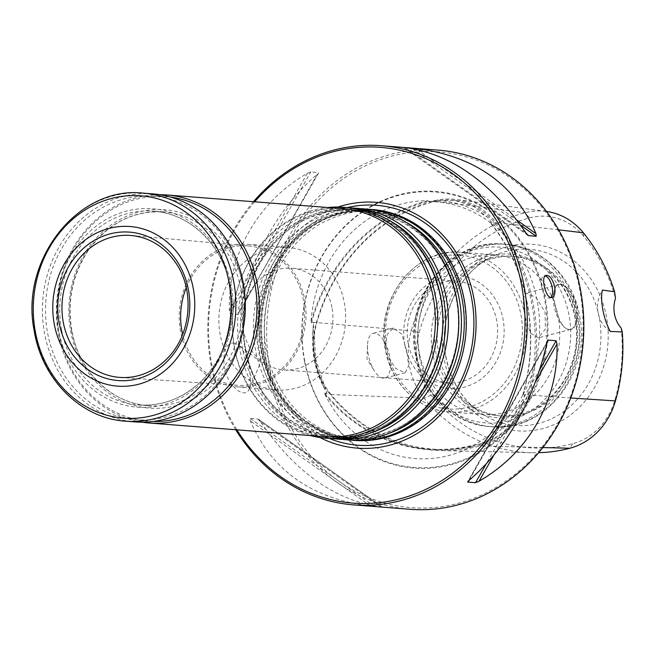 <?xml version="1.0" encoding="UTF-8"?>
<svg xmlns="http://www.w3.org/2000/svg" width="655" height="655" viewBox="0 0 655 655"><rect width="100%" height="100%" fill="white"/><g stroke="black" fill="none" stroke-linecap="round" stroke-linejoin="round"><path stroke-width="0.49" stroke-dasharray="3.27 2.46" d="M372.58 209.551A115.796 102.614 -85.5 0 0 263.171 351.326A115.796 102.614 -85.5 0 0 354.617 440.438M337.874 207.062A123.271 109.246 -85.5 0 0 257.849 316.766A123.271 109.246 -85.5 0 0 319.935 437.524M349.86 440.029A115.796 102.614 94.5 0 1 261.132 351.17A115.796 102.614 94.5 0 1 367.823 209.215M174.738 261.468A71.174 63.077 94.5 0 1 167.181 358.531M186.257 287.684A69.905 61.947 94.5 0 1 248.638 245.936A69.905 61.947 94.5 0 1 304.387 320.385A69.905 61.947 94.5 0 1 237.79 385.312A69.905 61.947 94.5 0 1 182.614 334.418M180.633 331.831A71.477 63.347 94.5 0 1 248.171 244.315A71.477 63.347 94.5 0 1 305.779 320.491A71.477 63.347 94.5 0 1 237.077 386.843A71.477 63.347 94.5 0 1 180.633 331.831M220.252 334.918A71.477 63.347 94.5 0 1 287.791 247.402A71.477 63.347 94.5 0 1 344.235 302.405A71.477 63.347 94.5 0 1 276.697 389.921A71.477 63.347 94.5 0 1 220.252 334.918M331.929 307.49A50.992 45.187 -85.5 0 0 291.663 268.247A50.992 45.187 -85.5 0 0 242.653 315.579A50.992 45.187 -85.5 0 0 283.746 369.928A50.992 45.187 -85.5 0 0 297.173 368.708A50.992 45.187 -85.5 0 0 331.929 307.49M347.134 439.857A115.796 102.614 94.5 0 1 255.696 350.744A115.796 102.614 94.5 0 1 365.105 208.97M334.009 438.793A115.796 102.614 94.5 0 1 245.281 349.934A115.796 102.614 94.5 0 1 351.972 207.987M331.291 438.621A115.796 102.614 94.5 0 1 239.845 349.516A115.796 102.614 94.5 0 1 349.254 207.733M310.167 435.542A115.796 102.614 94.5 0 1 234.637 349.107A115.796 102.614 94.5 0 1 327.918 207.504M325.052 436.705A114.363 101.353 94.5 0 1 234.736 348.697A114.363 101.353 94.5 0 1 342.794 208.667M141.988 422.18A114.363 101.353 94.5 0 1 58.655 334.992A114.363 101.353 94.5 0 1 159.697 194.691M152.713 193.872A114.363 101.353 -85.5 0 0 42.796 300.023A114.363 101.353 -85.5 0 0 134.971 421.91M242.104 282.485A112.079 99.323 -85.5 0 0 78.281 226.262A112.079 99.323 -85.5 0 0 114.314 415.172A112.079 99.323 -85.5 0 0 242.104 282.485M153.229 421.476A112.652 99.83 94.5 0 1 59.351 334.541A112.652 99.83 94.5 0 1 170.685 197.13M233.778 342.876L238.125 344.71C243.447 349.328 247.295 357.507 249.661 369.248L250.578 383.568L249.342 388.652C245.772 399.722 228.276 387.94 224.256 367.275C222.798 351.661 225.975 343.523 233.778 342.876M550.83 297.485A11.438 5.068 -104.7 0 1 549.815 298.041A11.438 5.068 -104.7 0 1 549.037 298.107A11.438 5.068 -104.7 0 1 541.808 287.414A11.438 5.068 -104.7 0 1 544.01 275.919A11.438 5.068 -104.7 0 1 545.206 275.919M254.656 201.805A178.406 158.109 -85.5 0 0 236.905 429.844M253.477 201.715A180.125 159.624 -85.5 0 0 211.336 366.268A180.125 159.624 -85.5 0 0 235.726 429.754M410.104 509.279A180.125 159.624 94.5 0 1 267.862 370.665A180.125 159.624 94.5 0 1 438.056 150.118M270.138 370.337A178.406 158.109 94.5 0 1 473.557 159.116A178.406 158.109 94.5 0 1 530.918 459.826A178.406 158.109 94.5 0 1 270.138 370.337M621.169 328.016A167.795 148.701 94.5 0 1 615.012 399.755A64.296 56.977 94.5 0 1 572.691 443.705A167.795 148.701 94.5 0 1 431.088 395.112A64.296 56.977 94.5 0 1 419.151 332.543A167.795 148.701 94.5 0 1 529.608 217.853A64.296 56.977 94.5 0 1 583.867 236.471A167.795 148.701 94.5 0 1 615.504 298.303M546.466 211.442A69.25 61.373 -85.5 0 0 546.09 211.393A69.25 61.373 -85.5 0 0 524.942 212.736A172.748 153.09 -85.5 0 0 411.225 330.816A69.25 61.373 -85.5 0 0 424.08 398.207A172.748 153.09 -85.5 0 0 531.713 452.728A172.748 153.09 -85.5 0 0 538.647 452.711M507.871 246.526A93.559 82.915 -85.5 0 0 444.09 358.85A93.559 82.915 -85.5 0 0 542.602 428.624A93.559 82.915 -85.5 0 0 606.383 316.291A93.559 82.915 -85.5 0 0 507.871 246.526M575.532 307.809A23.162 10.259 75.3 0 0 558.961 284.573A23.162 10.259 75.3 0 0 554.834 288.781A23.162 10.259 75.3 0 0 554.949 309.684A23.162 10.259 75.3 0 0 565.044 327.737A23.162 10.259 75.3 0 0 570.71 329.383A23.162 10.259 75.3 0 0 575.532 307.809M577.12 320.95L577.145 307.58C573.567 288.937 558.437 277.884 555.35 287.619C551.232 295.765 557.651 323.03 565.609 328.147C570.767 331.545 574.599 329.146 577.12 320.95M383.322 378.246A23.162 10.259 -104.7 0 1 374.21 370.607A23.162 10.259 -104.7 0 1 367.782 351.35A23.162 10.259 -104.7 0 1 367.52 345.087A23.162 10.259 -104.7 0 1 373.145 333.305A23.162 10.259 -104.7 0 1 388.939 353.102A23.162 10.259 -104.7 0 1 384.894 378.107A23.162 10.259 -104.7 0 1 383.322 378.246M385.214 346.782L387.269 334.197L393.385 328.024L401.761 334.148L407.074 351.989L408.54 366.153L405.15 372.793L395.448 368.347L386.556 353.847L385.214 346.782A80.057 70.945 94.5 0 1 461.456 252.314A80.057 70.945 94.5 0 1 523.926 310.404L525.277 317.47L530.484 332.936L538.213 337.898L545.361 329.023L545.083 312.165L536.191 297.558L526.497 293.121L523.157 298.565L523.926 310.404M317.323 174.189L237.978 314.457L230.2 313.86L229.34 310.65C227.784 254.312 257.521 201.945 307.26 173.403L310.814 171.88L318.698 172.822L237.978 314.457L317.323 174.189C279.226 207.086 253.256 252.838 239.402 311.428M260.436 421.714L257.906 418.938L382.422 507.126L370.738 506.176C311.624 498.766 271.506 470.347 250.374 420.928L250.128 418.34L258.299 419.118L382.422 507.126L380.801 506.954L260.436 421.714C295.102 472.19 335.221 500.6 380.801 506.954M304.534 361.314A138.745 122.96 94.5 0 1 462.733 197.057A138.745 122.96 94.5 0 1 507.338 430.916A138.745 122.96 94.5 0 1 304.534 361.314M427.42 200.725L429.836 201.453L437.442 200.299L454.48 200.332L473.295 206.145L488.253 217.738L491.692 222.684L490.325 222.307A177.464 157.266 94.5 0 1 523.165 394.449L522.625 395.415L523.091 394.637L524.516 394.728L523.337 401.687C516.983 421.705 503.769 435.428 483.709 442.845L476.259 444.827L475.26 444.589L474.097 445.4A177.464 157.266 94.5 0 1 324.815 394.171L324.765 392.951L327.058 393.63L324.184 388.096C314.858 370.689 311.133 351.162 313.008 329.506L313.45 322.301L311.895 322.162L311.412 322.94L310.978 321.638A177.464 157.266 94.5 0 1 427.42 200.725A129.141 114.445 -85.5 0 0 310.978 321.638M311.412 322.94A73.393 65.041 94.5 0 1 311.633 322.137A176.891 156.758 94.5 0 1 428.075 201.224L428.419 201.601C451.074 201.691 471.805 208.757 490.603 222.782L490.014 222.479A176.891 156.758 94.5 0 1 522.854 394.621A73.393 65.041 94.5 0 1 522.625 395.415L523.091 394.637M523.165 394.449A129.141 114.445 -85.5 0 0 490.325 222.307M522.747 395.178C510.834 416.957 494.803 433.52 474.638 444.868L474.539 444.786A176.891 156.758 94.5 0 1 435.469 449.387A176.891 156.758 94.5 0 1 325.257 393.557A73.393 65.041 94.5 0 1 324.765 392.951M324.815 394.171A129.141 114.445 -85.5 0 0 474.097 445.4M431.088 395.112L424.08 398.207L330.251 394.506A74.154 65.713 94.5 0 1 316.488 322.342A177.652 157.437 94.5 0 1 433.43 200.913A74.154 65.713 94.5 0 1 456.076 199.472A74.154 65.713 94.5 0 1 496.015 222.389A177.652 157.437 94.5 0 1 528.994 395.268A74.154 65.713 94.5 0 1 480.18 445.957A177.652 157.437 94.5 0 1 440.938 450.575A177.652 157.437 94.5 0 1 330.251 394.506L330.456 393.761A73.123 64.804 94.5 0 1 316.881 322.604A176.621 156.52 94.5 0 1 433.151 201.879A73.123 64.804 94.5 0 1 455.479 200.463A73.123 64.804 94.5 0 1 494.852 223.06A176.621 156.52 94.5 0 1 527.643 394.932A73.123 64.804 94.5 0 1 479.509 444.917A176.621 156.52 94.5 0 1 440.496 449.502A176.621 156.52 94.5 0 1 330.456 393.761L327.058 393.63M489.514 221.881A73.393 65.041 94.5 0 1 490.014 222.479L490.096 222.201M475.26 444.589A73.393 65.041 94.5 0 1 474.539 444.786L474.433 445.154M610.264 331.405A28.591 25.34 94.5 0 1 602.379 290.075M408.196 343.498A50.992 45.187 94.5 0 1 456.379 281.069A50.992 45.187 94.5 0 1 497.563 327.811A50.992 45.187 94.5 0 1 461.881 381.529A50.992 45.187 94.5 0 1 448.462 382.741A50.992 45.187 94.5 0 1 408.196 343.498M436.181 354.249A80.057 70.945 94.5 0 1 511.825 256.228A80.057 70.945 94.5 0 1 576.343 341.55A80.057 70.945 94.5 0 1 499.397 415.86A80.057 70.945 94.5 0 1 436.181 354.249M438.825 354.461A80.057 70.945 94.5 0 1 477.331 264.898A80.057 70.945 94.5 0 1 514.462 256.441A80.057 70.945 94.5 0 1 578.987 341.754A80.057 70.945 94.5 0 1 502.041 416.064A80.057 70.945 94.5 0 1 466.663 401.965A80.057 70.945 94.5 0 1 438.825 354.461M432.881 354.576A82.039 72.697 94.5 0 1 526.415 257.456A82.039 72.697 94.5 0 1 552.787 395.726A82.039 72.697 94.5 0 1 432.881 354.576M419.356 352.939A80.057 70.945 94.5 0 1 495 254.926A80.057 70.945 94.5 0 1 559.517 340.24A80.057 70.945 94.5 0 1 482.579 414.549A80.057 70.945 94.5 0 1 419.356 352.939M404.806 344.898A56.633 50.189 94.5 0 1 469.373 277.859A56.633 50.189 94.5 0 1 487.582 373.309A56.633 50.189 94.5 0 1 404.806 344.898M427.83 200.831L428.075 201.224A73.393 65.041 94.5 0 1 428.804 201.044M263.883 351.244A115.313 102.188 94.5 0 1 342.483 212.801A115.313 102.188 94.5 0 1 463.896 298.786A115.313 102.188 94.5 0 1 385.296 437.229A115.313 102.188 94.5 0 1 263.883 351.244M329.342 438.473A120.315 106.626 94.5 0 1 262.843 352.636A120.315 106.626 94.5 0 1 347.314 207.578M388.652 433.463A113.97 101.001 94.5 0 1 261.509 350.662A113.97 101.001 94.5 0 1 298.271 236.185A113.97 101.001 94.5 0 1 405.134 221.701M258.479 350.425A113.97 101.001 94.5 0 1 388.423 215.495A113.97 101.001 94.5 0 1 425.07 407.59A113.97 101.001 94.5 0 1 258.479 350.425M372.81 432.234A113.97 101.001 94.5 0 1 245.666 349.426A113.97 101.001 94.5 0 1 282.42 234.948A113.97 101.001 94.5 0 1 389.283 220.473M242.637 349.189A113.97 101.001 94.5 0 1 372.572 214.267A113.97 101.001 94.5 0 1 409.219 406.362A113.97 101.001 94.5 0 1 242.637 349.189M143.314 193.143A114.363 101.353 -85.5 0 0 33.397 299.294A114.363 101.353 -85.5 0 0 125.572 421.181M231.19 285.343A99.494 88.171 -85.5 0 0 85.756 235.44A99.494 88.171 -85.5 0 0 117.744 403.136A99.494 88.171 -85.5 0 0 231.19 285.343M61.644 330.161A97.21 86.149 -85.5 0 0 138.41 404.97A97.21 86.149 -85.5 0 0 230.265 285.948A97.21 86.149 -85.5 0 0 153.499 211.139A97.21 86.149 -85.5 0 0 61.644 330.161M71.682 330.947A97.21 86.149 94.5 0 1 163.537 211.917A97.21 86.149 94.5 0 1 241.883 315.522A97.21 86.149 94.5 0 1 148.448 405.756A97.21 86.149 94.5 0 1 71.682 330.947M243.562 326.681A99.494 88.171 94.5 0 1 157.601 408.319A99.494 88.171 94.5 0 1 70.756 331.545A99.494 88.171 94.5 0 1 146.745 210.402A99.494 88.171 94.5 0 1 245.273 304.747M583.867 236.471L583.384 232.795M529.608 217.853L524.942 212.736L433.43 200.913L433.151 201.879L429.836 201.453M419.151 332.543L411.225 330.816L313.45 322.301M572.691 443.705L569.866 448.233M615.012 399.755L615.454 400.901M445.932 357.458A88.359 78.305 94.5 0 1 488.442 258.61A88.359 78.305 94.5 0 1 586.553 285.048A88.359 78.305 94.5 0 1 577.694 398.952A88.359 78.305 94.5 0 1 476.668 409.891A88.359 78.305 94.5 0 1 445.932 357.458M546.95 343.154L469.029 480.402M547.171 342.246L468.448 480.893M539.876 369.387L485.863 464.518M535.7 381.48L493.395 455.986M405.543 147.629L525.908 232.877M403.93 147.473L527.529 234.998M412.437 148.587L520.676 225.246M417.137 149.496L516.992 220.219M229.34 310.65L307.26 173.403M230.2 313.86L310.814 171.88M370.738 506.176L250.374 420.928M374.644 506.52L250.128 418.34M304.78 361.159A138.131 122.419 94.5 0 1 462.283 197.614A138.131 122.419 94.5 0 1 506.692 430.441A138.131 122.419 94.5 0 1 304.78 361.159M437.442 200.299A130.05 115.247 94.5 0 1 488.253 217.738M523.337 401.687A130.05 115.247 94.5 0 1 483.709 442.845M324.184 388.096A130.05 115.247 94.5 0 1 315.53 359.603A130.05 115.247 94.5 0 1 313.008 329.506M311.895 322.162L311.125 322.006M558.641 229.848L496.015 222.389L494.852 223.06L491.692 222.684M570.734 397.986L524.516 394.728M542.856 447.545L480.18 445.957L479.509 444.917L476.259 444.827M325.519 393.573L324.823 393.811M416.907 356.123A91.487 81.081 94.5 0 1 503.359 244.102A91.487 81.081 94.5 0 1 577.096 341.607A91.487 81.081 94.5 0 1 489.162 426.536A91.487 81.081 94.5 0 1 416.907 356.123M416.081 355.075A88.138 78.109 94.5 0 1 516.574 250.718A88.138 78.109 94.5 0 1 544.911 399.288A88.138 78.109 94.5 0 1 416.081 355.075M419.478 356.328A91.487 81.081 94.5 0 1 505.922 244.299A91.487 81.081 94.5 0 1 579.659 341.804A91.487 81.081 94.5 0 1 491.725 426.733A91.487 81.081 94.5 0 1 419.478 356.328M525.277 317.47A80.057 70.945 94.5 0 1 449.035 411.938A80.057 70.945 94.5 0 1 386.556 353.847M386.974 349.582A77.192 68.415 94.5 0 1 474.99 258.185A77.192 68.415 94.5 0 1 499.806 388.3A77.192 68.415 94.5 0 1 386.974 349.582M266.519 351.309C263.343 334.418 263.523 317.495 267.068 300.539C274.699 267.289 291.696 242.145 318.068 225.115C356.517 203.607 393 206.538 427.543 233.917C454.644 258.79 467.408 291.213 465.828 331.201C464.256 353.675 457.526 374.046 445.629 392.312C428.853 416.998 407.082 432.144 380.318 437.753C360.062 441.535 340.641 438.744 322.072 429.377C292.728 413.428 274.216 387.408 266.519 351.309M248.638 245.936L131.197 235.513M237.79 385.312L120.152 377.436M237.077 386.843L276.697 389.921M248.171 244.315L287.791 247.402M261.55 350.54C249.612 294.562 282.731 231.993 331.782 216.649C379.72 198.874 435.55 229.487 452.155 283.328C473.238 341.902 440.144 415.9 386.049 432.546C333.264 452.613 271.882 412.617 261.55 350.54M245.699 349.303C233.769 293.334 266.888 230.756 315.931 215.413C363.877 197.638 419.708 228.251 436.304 282.092C457.386 340.665 424.293 414.664 370.198 431.309C317.413 451.377 256.04 411.389 245.699 349.303M138.41 404.97L148.448 405.756C111.874 403.554 79.14 371.737 71.944 331.037C66.892 301.677 72.337 274.83 88.278 250.488C107.887 223.371 132.981 210.509 163.537 211.917L153.499 211.139C190.073 213.342 222.806 245.158 230.003 285.858C235.8 322.342 226.745 353.61 202.821 379.646C184.219 397.994 162.743 406.436 138.41 404.97M249.358 388.661L260.813 362.002L238.133 344.694M546.188 275.346L544.01 275.919M551.985 297.468L549.815 298.041M477.331 264.898L488.442 258.61C456.928 275.599 438.113 319.034 446.145 357.655C450.615 379.597 460.792 397.004 476.668 409.891L466.663 401.965M565.044 327.737L565.601 328.163M554.834 288.781L555.334 287.61M367.52 345.087L366.956 358.875L374.21 370.607M393.377 327.999L373.145 333.305M405.15 372.793L384.894 378.107M547.768 340.657L467.645 481.769M403.767 147.457L528.053 235.473M313.467 324.372L315.776 359.308L326.681 392.689M455.479 200.463L454.48 200.332M440.496 449.502L435.469 449.387M456.379 281.069L291.663 268.247M448.462 382.741L283.746 369.928M503.359 244.102C449.739 237.945 402.743 299.065 415.589 355.665C422.262 393.745 453.489 424.334 489.162 426.536L491.725 426.733C544.739 432.791 591.539 373.039 579.781 316.783C573.665 277.998 542.127 246.509 505.922 244.299L503.359 244.102M499.397 415.86L502.041 416.064M511.825 256.228L514.462 256.441M495 254.926L461.456 252.314C415.45 246.837 374.185 300.358 385.484 350.22C391.371 383.642 418.463 410.079 449.035 411.938L482.579 414.549M546.09 211.393L456.076 199.472M531.713 452.728L440.938 450.575M558.961 284.573L526.489 293.096M570.71 329.383L538.213 337.898"/><path stroke-width="0.98" d="M352.57 440.275L354.617 440.438A115.796 102.614 -85.5 0 0 464.027 298.655A115.796 102.614 -85.5 0 0 372.58 209.551L370.542 209.387A115.796 102.614 94.5 0 1 463.863 332.797A115.796 102.614 94.5 0 1 352.57 440.275A115.796 102.614 94.5 0 1 349.86 440.029M319.935 437.524A123.271 109.246 -85.5 0 0 434.617 420.387A123.271 109.246 -85.5 0 0 473.671 297.206A123.271 109.246 -85.5 0 0 337.874 207.062M367.823 209.215A115.796 102.614 94.5 0 1 370.542 209.387M59.212 323.259A74.433 65.967 94.5 0 1 144.084 235.137A74.433 65.967 94.5 0 1 168.016 360.594A74.433 65.967 94.5 0 1 59.212 323.259M63.347 322.62A71.174 63.077 94.5 0 1 131.197 235.513A71.174 63.077 94.5 0 1 174.738 261.468C194.92 288.347 192.013 334.017 167.181 358.531A71.174 63.077 94.5 0 1 120.152 377.436A71.174 63.077 94.5 0 1 63.347 322.62M182.614 334.418A69.905 61.947 94.5 0 1 182 331.479A69.905 61.947 94.5 0 1 186.257 287.684M351.972 207.987A115.796 102.614 94.5 0 1 354.691 208.159L365.105 208.97A115.796 102.614 94.5 0 1 458.426 332.372A115.796 102.614 94.5 0 1 347.134 439.857L336.727 439.046A115.796 102.614 94.5 0 1 334.009 438.793M354.691 208.159A115.796 102.614 94.5 0 1 448.02 331.561A115.796 102.614 94.5 0 1 336.727 439.046M327.918 207.504A115.796 102.614 94.5 0 1 344.055 207.324L349.254 207.733A115.796 102.614 94.5 0 1 442.583 331.143A115.796 102.614 94.5 0 1 331.291 438.621L326.084 438.22A115.796 102.614 94.5 0 1 310.167 435.542M344.055 207.324A115.796 102.614 94.5 0 1 437.376 330.734A115.796 102.614 94.5 0 1 326.084 438.22M159.697 194.691A114.363 101.353 94.5 0 1 166.714 194.961L342.794 208.667A114.363 101.353 94.5 0 1 434.969 330.546A114.363 101.353 94.5 0 1 325.052 436.705L148.963 422.999A114.363 101.353 94.5 0 1 141.988 422.18M166.714 194.961A114.363 101.353 94.5 0 1 258.889 316.84A114.363 101.353 94.5 0 1 148.963 422.999M54.34 324.536A80.057 70.945 94.5 0 1 145.615 229.758A80.057 70.945 94.5 0 1 171.356 364.688A80.057 70.945 94.5 0 1 54.34 324.536M125.572 421.181L134.971 421.91A114.363 101.353 -85.5 0 0 243.03 281.879A114.363 101.353 -85.5 0 0 152.713 193.872L143.314 193.143C78.281 185.521 19.748 259.781 34.142 330.39C41.658 379.22 80.909 418.488 125.572 421.181A114.363 101.353 -85.5 0 0 233.63 281.151A114.363 101.353 -85.5 0 0 143.314 193.143M170.685 197.13A112.652 99.83 94.5 0 1 256.58 316.668A112.652 99.83 94.5 0 1 153.229 421.476M545.206 275.919A11.438 5.068 -104.7 0 1 552.198 287.389A11.438 5.068 -104.7 0 1 550.83 297.485M554.679 286.743C552.648 279.186 549.815 275.387 546.188 275.354C540.17 276.214 546.016 299.761 551.985 297.468C554.629 296.297 555.522 292.719 554.679 286.743M236.905 429.844A178.406 158.109 -85.5 0 0 429.77 487.426A178.406 158.109 -85.5 0 0 521.495 284.663A178.406 158.109 -85.5 0 0 411.446 153.286A178.406 158.109 -85.5 0 0 254.656 201.805M235.726 429.754A180.125 159.624 -85.5 0 0 353.577 504.882A180.125 159.624 -85.5 0 0 523.771 284.335A180.125 159.624 -85.5 0 0 381.529 145.721A180.125 159.624 -85.5 0 0 253.477 201.715M381.529 145.721L438.056 150.118A180.125 159.624 94.5 0 1 583.22 342.082A180.125 159.624 94.5 0 1 410.104 509.279L353.577 504.882M538.647 452.711A172.748 153.09 -85.5 0 0 569.866 448.233A69.25 61.373 -85.5 0 0 615.454 400.901A172.748 153.09 -85.5 0 0 622.25 331.97L621.169 328.016A28.591 25.34 94.5 0 1 615.504 298.303L614.578 291.762A172.748 153.09 -85.5 0 0 583.384 232.795A69.25 61.373 -85.5 0 0 546.466 211.442M547.768 340.657L548.374 340.125L546.95 343.154C533.096 401.752 507.117 447.496 469.029 480.402L467.76 482.096L475.538 482.702L479.092 481.179C528.831 452.646 558.568 400.279 557.012 343.94L535.7 381.48M467.645 481.769L468.448 480.893M547.171 342.246L548.374 340.125L556.144 340.731L557.012 343.94M403.767 147.457L405.543 147.629C451.131 153.99 491.25 182.401 525.908 232.877L528.438 235.644L536.216 236.25L535.978 233.655C514.846 184.235 474.719 155.825 415.614 148.415L417.137 149.496M528.053 235.473L527.529 234.998M403.93 147.465L415.614 148.415M622.25 331.97L610.264 331.405C603.673 319.599 599.898 300.178 602.379 290.075L614.578 291.762M347.314 207.578A120.315 106.626 94.5 0 1 471.543 297.91A120.315 106.626 94.5 0 1 436.713 415.008A120.315 106.626 94.5 0 1 329.342 438.473M405.134 221.701A113.97 101.001 94.5 0 1 461.046 332.576A113.97 101.001 94.5 0 1 388.652 433.463M389.283 220.473A113.97 101.001 94.5 0 1 445.203 331.34A113.97 101.001 94.5 0 1 372.81 432.234M228.865 281.617A111.506 98.815 -85.5 0 0 111.456 198.473A111.506 98.815 -85.5 0 0 35.452 332.339A111.506 98.815 -85.5 0 0 152.852 415.491A111.506 98.815 -85.5 0 0 228.865 281.617M245.273 304.747A99.494 88.171 94.5 0 1 243.562 326.681M556.144 340.731L539.876 369.387M485.863 464.518L475.538 482.702M493.395 455.986L479.092 481.179M411.7 148.071L412.437 148.587M520.676 225.246L536.216 236.25M516.992 220.219L535.978 233.655M583.384 232.795L558.641 229.848M569.866 448.233L542.856 447.545M615.454 400.901L570.734 397.986"/></g></svg>
